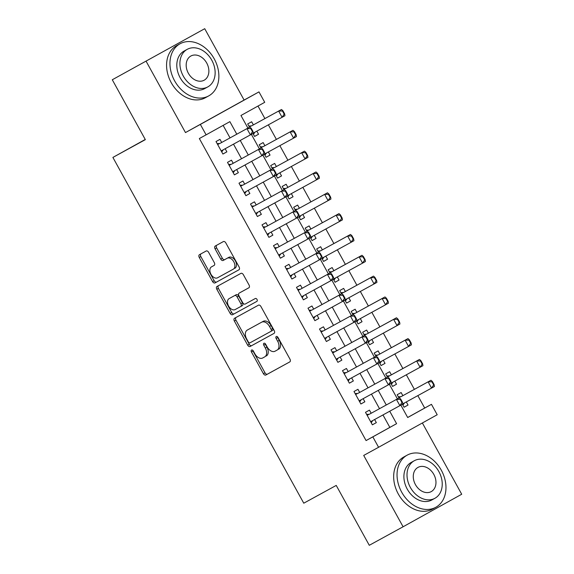 <?xml version="1.0" encoding="UTF-8"?>
<svg xmlns="http://www.w3.org/2000/svg" width="574" height="574" viewBox="0 0 574 574"><rect width="100%" height="100%" fill="white"/><g stroke="black" fill="none" stroke-linecap="round" stroke-linejoin="round"><path stroke-width="0.86" d="M251.57 350.025L251.57 350.025A1.636 1.062 -119 0 0 251.434 351.97L263.423 373.688A2.332 1.514 -119 0 0 265.884 375.009L289.777 361.914A2.332 1.514 -119 0 0 289.97 359.145L277.981 337.419A1.636 1.062 -119 0 0 276.259 336.5L276.259 336.5A1.636 1.062 -119 0 0 276.123 338.438L277.673 341.25A7.476 4.843 -119 0 1 277.055 350.111A7.476 4.843 -119 0 1 277.041 350.118L275.046 351.209A7.476 4.843 -119 0 1 267.19 346.997L265.633 344.185A1.636 1.062 -119 0 0 263.918 343.259A1.636 1.062 -119 0 0 263.911 343.266A1.636 1.062 -119 0 0 263.775 345.204L265.332 348.016A7.476 4.843 -119 0 1 264.707 356.877A7.476 4.843 -119 0 1 264.693 356.885L262.705 357.975A7.476 4.843 -119 0 1 254.842 353.756L253.292 350.951A1.636 1.062 -119 0 0 251.57 350.025M252.739 350.276A1.636 1.062 -119 0 0 253.019 351.087L265.009 372.813A2.332 1.514 -119 0 0 267.462 374.126L289.892 361.842M277.436 336.744A1.636 1.062 -119 0 0 277.708 337.555L279.258 340.368L277.673 341.25M265.088 343.51A1.636 1.062 -119 0 0 265.36 344.321L266.917 347.134L265.332 348.016M208.62 252.33A2.332 1.514 -119 0 0 206.159 251.01L199.458 254.684A2.332 1.514 -119 0 0 199.257 257.453L212.581 281.583A2.332 1.514 -119 0 0 215.035 282.903L238.928 269.809A2.332 1.514 -119 0 0 238.935 269.802A2.332 1.514 -119 0 0 239.128 267.032L225.812 242.91A2.332 1.514 -119 0 0 223.351 241.589L215.257 246.031A2.332 1.514 -119 0 0 215.25 246.031A2.332 1.514 -119 0 0 215.056 248.8L220.753 259.125A2.332 1.514 -119 0 0 223.214 260.445L227.225 258.243A6.249 4.047 -119 0 1 233.79 261.758A6.249 4.047 -119 0 1 233.281 269.177A6.249 4.047 -119 0 1 233.266 269.184L217.539 277.802A6.249 4.047 -119 0 1 210.974 274.286A6.249 4.047 -119 0 1 211.483 266.867L214.116 265.425A2.332 1.514 -119 0 0 214.124 265.425A2.332 1.514 -119 0 0 214.317 262.655L208.62 252.33M213.083 265.984A6.249 4.047 -119 0 0 213.069 265.992L211.483 266.867A6.249 4.047 -119 0 0 211.483 266.867L214.238 265.353M112.289 79.757L204.717 28.7L112.289 79.757L145.351 139.64L112.891 157.427L303.768 503.197L336.228 485.417L369.283 545.3L403.091 526.774L363.708 455.433L378.582 447.282L372.835 436.864L366.076 440.574L199.343 138.542L206.109 134.84L200.355 124.422L258.974 91.89L264.722 102.308L240.958 115.496L247.918 128.102M146.097 61.231L185.481 132.572L200.355 124.422M234.558 318.269A2.332 1.514 -119 0 0 234.558 318.276A2.332 1.514 -119 0 0 234.364 321.045L247.681 345.168A2.332 1.514 -119 0 0 250.135 346.488L274.028 333.394A2.332 1.514 -119 0 0 274.035 333.394A2.332 1.514 -119 0 0 274.228 330.624L260.912 306.494A2.332 1.514 -119 0 0 258.451 305.181L234.558 318.269M230.131 313.375L216.814 289.253A2.332 1.514 -119 0 1 217.008 286.483A2.332 1.514 -119 0 1 217.008 286.476L240.901 273.382A2.332 1.514 -119 0 1 243.362 274.702L249.059 285.027A2.332 1.514 -119 0 1 248.865 287.796A2.332 1.514 -119 0 0 248.865 287.796L239.171 293.106A2.332 1.514 -119 0 0 239.164 293.113A2.332 1.514 -119 0 0 238.971 295.883L242.752 302.728A2.332 1.514 -119 0 0 245.206 304.048L255.294 298.516A1.636 1.062 -119 0 1 257.016 299.441A1.636 1.062 -119 0 1 256.879 301.379L232.585 314.696A2.332 1.514 -119 0 1 230.131 313.375L231.717 312.493L218.393 288.37L216.814 289.253M403.091 526.774L461.711 494.243L422.371 422.981M256.836 131.152L258.551 134.259L254.576 136.433M253.378 124.888L251.649 121.76L247.688 123.955L249.496 127.234M270.045 155.088L266.078 157.262L270.045 155.088L268.338 151.981M264.879 145.717L263.15 142.589L259.19 144.784L260.998 148.063M279.832 172.81L281.547 175.917L277.572 178.091M276.374 166.546L274.652 163.418L270.691 165.613L272.499 168.892M293.049 196.746L289.074 198.92L293.049 196.746L291.334 193.639M287.875 187.375L286.146 184.247L282.186 186.442L283.994 189.721M302.828 214.468L304.543 217.575L300.575 219.749M299.37 208.204L297.648 205.076L293.687 207.271L295.495 210.55M314.33 235.297L316.044 238.404L312.069 240.578M310.871 229.033L309.142 225.905L305.181 228.108L306.99 231.379M325.824 256.126L327.539 259.233L323.571 261.407M322.366 249.862L320.644 246.734L316.683 248.937L318.491 252.208M337.325 276.955L339.04 280.062L335.065 282.243M333.867 270.691L332.138 267.563L328.177 269.766L329.993 273.037M348.827 297.784L350.542 300.891L346.567 303.072M345.369 291.52L343.639 288.392L339.679 290.595L341.487 293.866M362.036 321.72L358.068 323.901L362.036 321.72L360.321 318.613M356.863 312.349L355.141 309.221L351.18 311.424L352.988 314.703M371.823 339.449L373.538 342.549L369.563 344.73M368.365 333.178L366.635 330.057L362.675 332.253L364.483 335.532M385.032 363.385L381.064 365.559L385.032 363.385L383.317 360.278M379.859 354.014L378.137 350.886L374.176 353.082L375.984 356.361M394.819 381.107L396.534 384.214L392.559 386.388M391.36 374.844L389.631 371.715L385.671 373.911L387.486 377.19M371.177 413.258L369.448 410.13L365.487 412.326L372.382 424.825L376.343 422.629L374.628 419.522M359.676 392.422L357.946 389.301L353.986 391.497L360.888 403.996L364.849 401.793L363.134 398.693M348.174 371.593L346.452 368.472L342.491 370.668L349.387 383.167L353.347 380.964L351.632 377.857M336.68 350.764L334.951 347.636L330.99 349.839L337.892 362.338L341.853 360.135L340.138 357.028M325.178 329.935L323.456 326.807L319.496 329.01L326.391 341.508L330.351 339.306L328.637 336.199M313.684 309.106L311.955 305.978L307.994 308.181L314.889 320.672L318.85 318.477L317.142 315.37M302.182 288.277L300.453 285.149L296.493 287.352L303.395 299.843L307.355 297.648L305.641 294.541M290.681 267.448L288.959 264.32L284.998 266.515L291.893 279.014L295.854 276.819L294.139 273.712M279.186 246.619L277.457 243.491L273.497 245.686L280.399 258.185L284.36 255.99L282.645 252.883M267.685 225.79L265.963 222.662L262.002 224.857L268.897 237.356L272.858 235.161L271.143 232.054M256.191 204.961L254.461 201.833L250.501 204.028L257.403 216.527L261.364 214.332L259.649 211.225M244.689 184.132L242.96 181.004L238.999 183.199L245.902 195.698L249.862 193.503L248.147 190.396M233.188 163.303L231.466 160.175L227.505 162.37L234.4 174.869L238.361 172.674L236.646 169.567M366.076 440.574L389.839 427.386L382.973 414.952M379.514 408.681L371.478 394.116M368.02 387.852L359.977 373.287M356.519 367.023L348.475 352.458M345.017 346.194L336.981 331.629M333.523 325.365L325.48 310.799M322.021 304.536L313.985 289.97M310.527 283.707L302.484 269.141M299.025 262.878L290.982 248.312M287.524 242.049L279.488 227.483M276.029 221.22L267.986 206.654M264.528 200.391L256.492 185.825M253.034 179.562L244.99 164.996M241.532 158.725L233.496 144.16M230.038 137.896L223.128 125.39M221.693 142.467L219.964 139.346L216.003 141.541L222.906 154.04L226.866 151.837L225.152 148.738M407.669 417.485L424.695 408.042L417.836 395.622M414.378 389.359L406.342 374.793M402.883 368.53L394.84 353.964M391.382 347.701L383.339 333.135M379.88 326.871L371.844 312.306M368.386 306.042L360.343 291.477M356.885 285.206L348.849 270.641M345.39 264.377L337.347 249.812M333.889 243.548L325.845 228.983M322.394 222.719L314.351 208.154M310.893 201.89L302.85 187.325M299.391 181.061L291.355 166.496M287.897 160.232L279.854 145.667M276.395 139.403L268.359 124.838M264.901 118.574L257.984 106.047M402.431 404.268L404.074 407.239L408.035 405.043L406.32 401.936M402.862 395.673L401.133 392.544L397.172 394.74L398.98 398.019M396.534 384.214L392.573 386.41L390.93 383.439M379.436 362.61L381.071 365.581M373.538 342.549L369.577 344.752L367.934 341.781M356.44 320.952L358.076 323.923M350.542 300.891L346.581 303.094L344.938 300.123M339.04 280.062L335.08 282.264L333.437 279.294M327.539 259.233L323.578 261.428L321.942 258.458M316.044 238.404L312.084 240.599L310.441 237.629M304.543 217.575L300.582 219.77L298.946 216.8M287.445 195.971L289.088 198.941M281.547 175.917L277.586 178.112L275.951 175.142M264.449 154.313L266.085 157.283M258.551 134.259L254.591 136.454L252.947 133.484M145.251 139.468L112.891 157.427M185.481 132.572L244.101 100.041L204.717 28.7M244.101 100.041L258.974 91.89M424.695 408.042L431.454 404.333L437.201 414.751L378.582 447.282M236.797 134.194L229.873 121.645L206.109 134.84M372.835 436.864L396.598 423.677L389.739 411.242M386.28 404.979L378.237 390.413M374.779 384.149L366.736 369.584M363.277 363.32L355.241 348.755M351.783 342.491L343.74 327.926M340.282 321.662L332.246 307.097M328.787 300.833L320.744 286.268M317.286 280.004L309.243 265.439M305.784 259.168L297.748 244.603M294.29 238.339L286.247 223.774M282.788 217.51L274.752 202.945M271.294 196.681L263.251 182.116M259.792 175.852L251.749 161.287M248.298 155.023L240.255 140.458M400.853 405.144L407.691 417.52L431.454 404.333M251.376 134.359L259.419 148.931M262.87 155.188L270.914 169.761M274.372 176.017L282.415 190.59M285.866 196.846L293.917 211.419M297.368 217.675L305.411 232.248M308.869 238.504L316.913 253.077M320.364 259.333L328.407 273.906M331.865 280.162L339.908 294.735M343.36 300.998L351.403 315.564M354.861 321.827L362.904 336.393M366.363 342.656L374.406 357.222M377.857 363.486L385.9 378.058M389.359 384.315L397.402 398.887M389.839 427.386L396.598 423.677M408.035 405.043L404.06 407.217M376.343 422.629L372.375 424.803M364.849 401.793L360.874 403.974M353.347 380.964L349.379 383.145M341.853 360.135L337.878 362.316M330.351 339.306L326.376 341.487M318.85 318.477L314.882 320.658M307.355 297.648L303.381 299.822M295.854 276.819L291.886 278.993M284.36 255.99L280.385 258.164M272.858 235.161L268.883 237.335M261.364 214.332L257.389 216.506M249.862 193.503L245.887 195.677M238.361 172.674L234.393 174.848M226.866 151.837L222.891 154.019M266.293 355.995L266.279 356.002A7.476 4.843 -119 0 0 266.293 355.995A7.476 4.843 -119 0 0 266.917 347.134M278.641 349.229L278.62 349.243A7.476 4.843 -119 0 0 278.641 349.229A7.476 4.843 -119 0 0 279.258 340.368M236.029 317.465A2.332 1.514 -119 0 0 235.943 320.163L249.267 344.292A2.332 1.514 -119 0 0 251.721 345.605L274.15 333.315M248.298 341.903A1.636 1.062 -119 0 0 250.013 342.822L270.993 331.334A1.636 1.062 -119 0 0 270.993 331.327A1.636 1.062 -119 0 0 271.129 329.39L269.493 326.427A7.476 4.843 -119 0 0 261.629 322.208L247.294 330.064A7.476 4.843 -119 0 0 247.279 330.072A7.476 4.843 -119 0 0 246.662 338.94L248.298 341.903M272.578 330.452L270.993 331.327L272.571 330.452A1.636 1.062 -119 0 0 272.578 330.452A1.636 1.062 -119 0 0 272.715 328.515L271.129 329.39M247.294 330.064L248.879 329.189A7.476 4.843 -119 0 0 248.851 329.203A7.476 4.843 -119 0 0 248.865 329.196L263.215 321.332A7.476 4.843 -119 0 1 271.079 325.544L272.715 328.515M218.479 285.673A2.332 1.514 -119 0 0 218.393 288.37M248.98 287.725L240.757 292.231A2.332 1.514 -119 0 0 240.75 292.231A2.332 1.514 -119 0 0 240.743 292.238L239.171 293.106L240.75 292.231M256.973 301.321L232.585 314.696M229.112 298.616A6.249 4.047 -119 0 0 229.105 298.623A6.249 4.047 -119 0 0 228.588 306.042A6.249 4.047 -119 0 0 235.153 309.558L240.693 306.523A2.332 1.514 -119 0 0 240.7 306.516A2.332 1.514 -119 0 0 240.893 303.746L237.112 296.901A2.332 1.514 -119 0 0 234.658 295.581L230.698 297.741A6.249 4.047 -119 0 0 230.691 297.748A6.249 4.047 -119 0 0 230.676 297.755L229.105 298.623M240.707 306.516L242.278 305.641A2.332 1.514 -119 0 0 242.285 305.641A2.332 1.514 -119 0 0 242.479 302.871L240.893 303.746M230.698 297.741L236.244 294.706A2.332 1.514 -119 0 1 238.698 296.019L242.479 302.871M231.717 312.493A2.332 1.514 -119 0 0 234.17 313.813M234.866 268.295L234.852 268.302A6.249 4.047 -119 0 0 234.866 268.295A6.249 4.047 -119 0 0 235.376 260.876A6.249 4.047 -119 0 0 228.811 257.36L227.225 258.243M216.721 245.227A2.332 1.514 -119 0 0 216.642 247.925L222.339 258.25A2.332 1.514 -119 0 0 224.8 259.563L228.811 257.36M200.929 253.88A2.332 1.514 -119 0 0 200.843 256.578L214.159 280.7A2.332 1.514 -119 0 0 216.62 282.021L239.042 269.73M434.131 384.645L432.401 381.523L431.928 381.789L433.657 384.91L434.131 384.645L434.425 386.517L431.569 388.096L428.118 381.846L430.974 380.268L401.219 396.569A2.382 1.543 61 0 1 400.76 396.691L398.313 396.806M431.928 381.789L428.118 381.846L401.219 396.569M402.704 403.909L431.569 388.096L433.657 384.91M402.912 405.136L404.318 403.142A2.382 1.543 61 0 1 404.512 402.919M432.401 381.523L430.974 380.268M372.827 420.505A2.382 1.543 -119 0 0 372.626 420.728L371.227 422.722M402.446 402.231L400.717 399.109L400.243 399.375L401.972 402.496L402.446 402.231L402.74 404.096L370.661 421.696M366.628 414.392L369.075 414.277A2.382 1.543 -119 0 0 369.534 414.155L399.289 397.854L400.717 399.109M369.534 414.155L399.289 397.854M401.972 402.496L399.884 405.682L396.433 399.432L400.243 399.375M401.707 492.198A29.74 22.651 61.3 0 0 435.802 507.287A29.74 22.651 61.3 0 0 441.313 470.214A29.74 22.651 61.3 0 0 407.217 455.125A29.74 22.651 61.3 0 0 401.707 492.198M407.217 455.125L403.838 456.976A29.74 22.651 61.3 0 0 398.327 494.049A29.74 22.651 61.3 0 0 432.423 509.138L435.802 507.287M434.913 498.282L431.799 499.983A21.41 16.309 -118.7 0 1 407.253 489.12A21.41 16.309 -118.7 0 1 411.221 462.429L414.328 460.721A21.41 16.309 61.3 0 0 410.36 487.412A21.41 16.309 61.3 0 0 434.913 498.282A21.41 16.309 61.3 0 0 438.88 471.591A21.41 16.309 61.3 0 0 414.328 460.721M433.808 474.404A13.798 10.511 61.3 0 0 417.987 467.401A13.798 10.511 61.3 0 0 415.433 484.599A13.798 10.511 61.3 0 0 431.253 491.602A13.798 10.511 61.3 0 0 433.808 474.404M174.611 80.812A29.74 22.651 61.3 0 0 208.706 95.901A29.74 22.651 61.3 0 0 214.217 58.828A29.74 22.651 61.3 0 0 180.121 43.739A29.74 22.651 61.3 0 0 174.611 80.812M180.121 43.739L176.742 45.59A29.74 22.651 61.3 0 0 171.231 82.663A29.74 22.651 61.3 0 0 205.327 97.759L208.706 95.901M207.817 86.896L204.703 88.597A21.41 16.309 -118.7 0 1 180.157 77.734A21.41 16.309 -118.7 0 1 184.125 51.043L187.232 49.335A21.41 16.309 61.3 0 0 183.264 76.033A21.41 16.309 61.3 0 0 207.817 86.896A21.41 16.309 61.3 0 0 211.784 60.205A21.41 16.309 61.3 0 0 187.232 49.335M206.712 63.018A13.798 10.511 61.3 0 0 190.891 56.015A13.798 10.511 61.3 0 0 188.337 73.214A13.798 10.511 61.3 0 0 204.157 80.216A13.798 10.511 61.3 0 0 206.712 63.018M422.629 363.816L420.907 360.694L420.433 360.96L422.155 364.081L422.629 363.816L422.923 365.681L420.075 367.267L416.624 361.017L419.472 359.439L389.724 375.74A2.382 1.543 61 0 1 389.258 375.862L386.811 375.977M420.433 360.96L416.624 361.017L387.4 377.032M391.21 383.08L420.075 367.267L422.155 364.081M391.411 384.307L392.817 382.313A2.382 1.543 61 0 1 393.018 382.09M420.907 360.694L419.472 359.439M411.135 342.987L409.406 339.865L408.932 340.131L410.654 343.252L411.135 342.987L411.422 344.852L408.573 346.438L405.122 340.188L407.978 338.603L378.223 354.911A2.382 1.543 61 0 1 377.757 355.033L375.317 355.148M408.932 340.131L405.122 340.188L378.223 354.911M379.708 362.251L408.573 346.438L410.654 343.252M379.916 363.478L381.315 361.484A2.382 1.543 61 0 1 381.516 361.261M409.406 339.865L407.978 338.603M399.633 322.158L397.911 319.036L397.43 319.302L399.16 322.423L399.633 322.158L399.927 324.023L397.072 325.609L393.628 319.359L396.476 317.774L366.729 334.082A2.382 1.543 61 0 1 366.262 334.204L363.816 334.319M397.43 319.302L393.628 319.359L366.729 334.082M368.214 341.422L397.072 325.609L399.16 322.423M368.415 342.649L369.821 340.647A2.382 1.543 61 0 1 370.022 340.432M397.911 319.036L396.476 317.774M388.139 301.328L386.41 298.207L385.936 298.466L387.658 301.594L388.139 301.328L388.426 303.194L385.577 304.78L382.126 298.53L384.982 296.945L355.227 313.246A2.382 1.543 61 0 1 354.761 313.375L352.321 313.49M385.936 298.466L382.126 298.53L355.227 313.246M356.712 320.593L385.577 304.78L387.658 301.594M356.913 321.82L358.32 319.818A2.382 1.543 61 0 1 358.52 319.603M386.41 298.207L384.982 296.945M361.333 399.676A2.382 1.543 -119 0 0 361.132 399.891L359.726 401.893M390.944 381.401L389.222 378.28L388.749 378.546L390.471 381.667L390.944 381.401L391.238 383.267L359.159 400.867M355.127 393.563L357.573 393.448A2.382 1.543 -119 0 0 358.04 393.326L387.787 377.018L389.222 378.28M358.04 393.326L387.787 377.018M390.471 381.667L388.39 384.853L384.939 378.603L388.749 378.546M349.831 378.847A2.382 1.543 -119 0 0 349.631 379.062L348.231 381.064M379.45 360.572L377.721 357.451L377.247 357.71L378.969 360.838L379.45 360.572L379.737 362.438L347.665 380.038M343.632 372.734L346.072 372.619A2.382 1.543 -119 0 0 346.538 372.49L376.293 356.189L377.721 357.451M346.538 372.49L376.293 356.189M378.969 360.838L376.888 364.024L373.437 357.774L377.247 357.71M338.337 358.018A2.382 1.543 -119 0 0 338.136 358.233L336.73 360.235M367.948 339.743L366.226 336.622L365.746 336.881L367.475 340.009L367.948 339.743L368.243 341.609L336.163 359.209M332.712 352.96L364.791 335.359L366.226 336.622M332.131 351.905L334.577 351.79A2.382 1.543 -119 0 0 335.037 351.661L364.791 335.359M367.475 340.009L365.387 343.195L361.943 336.945L365.746 336.881M326.836 337.189A2.382 1.543 -119 0 0 326.635 337.404L325.228 339.406M356.447 318.914L354.725 315.793L354.251 316.052L355.973 319.18L356.447 318.914L356.741 320.78L324.662 338.38M320.629 331.076L323.076 330.961A2.382 1.543 -119 0 0 323.542 330.832L353.29 314.53L354.725 315.793M323.542 330.832L353.29 314.53M355.973 319.18L353.893 322.366L350.441 316.116L354.251 316.052M376.637 280.499L374.915 277.378L374.435 277.637L376.164 280.765L376.637 280.499L376.931 282.365L374.076 283.951L370.625 277.701L373.48 276.116L343.726 292.417A2.382 1.543 61 0 1 343.266 292.546L340.82 292.661M374.435 277.637L370.625 277.701L343.726 292.417M345.218 299.764L374.076 283.951L376.164 280.765M345.419 300.991L346.825 298.989A2.382 1.543 61 0 1 347.019 298.774M374.915 277.378L373.48 276.116M315.334 316.36A2.382 1.543 -119 0 0 315.133 316.575L313.734 318.57M344.952 298.085L343.223 294.957L342.75 295.223L344.479 298.351L344.952 298.085L345.247 299.951L313.167 317.551M309.135 310.247L311.582 310.132A2.382 1.543 -119 0 0 312.041 310.003L341.795 293.701L343.223 294.957M312.041 310.003L341.795 293.701M344.479 298.351L342.391 301.537L338.94 295.287L342.75 295.223M365.136 259.67L363.414 256.549L362.94 256.808L364.662 259.936L365.136 259.67L365.43 261.536L362.581 263.122L359.13 256.872L361.979 255.287L332.231 271.588A2.382 1.543 61 0 1 331.765 271.717L329.318 271.832M362.94 256.808L359.13 256.872L329.906 272.887M333.716 278.935L362.581 263.122L364.662 259.936M333.917 280.162L335.324 278.16A2.382 1.543 61 0 1 335.525 277.945M363.414 256.549L361.979 255.287M303.84 295.531A2.382 1.543 -119 0 0 303.639 295.746L302.233 297.741M333.451 277.256L331.729 274.128L331.255 274.394L332.977 277.522L333.451 277.256L333.745 279.122L301.666 296.722M297.633 289.411L300.08 289.303A2.382 1.543 -119 0 0 300.546 289.174L330.294 272.872L331.729 274.128M300.546 289.174L330.294 272.872M332.977 277.522L330.897 280.708L327.445 274.458L331.255 274.394M353.641 238.841L351.912 235.713L351.439 235.979L353.168 239.107L353.641 238.841L353.936 240.707L351.08 242.293L347.629 236.043L350.484 234.457L320.73 250.759A2.382 1.543 61 0 1 320.27 250.888L317.824 250.996M351.439 235.979L347.629 236.043L320.73 250.759M322.215 258.106L351.08 242.293L353.168 239.107M322.423 259.326L323.822 257.331A2.382 1.543 61 0 1 324.023 257.116M351.912 235.713L350.484 234.457M292.338 274.702A2.382 1.543 -119 0 0 292.137 274.917L290.738 276.912M321.957 256.427L320.227 253.299L319.754 253.564L321.476 256.693L321.957 256.427L322.244 258.293L290.171 275.886M286.139 268.582L288.579 268.474A2.382 1.543 -119 0 0 289.045 268.345L318.8 252.043L320.227 253.299M289.045 268.345L318.8 252.043M321.476 256.693L319.395 259.871L315.944 253.629L319.754 253.564M342.14 218.012L340.418 214.884L339.944 215.15L341.666 218.278L342.14 218.012L342.434 219.878L339.578 221.456L336.134 215.214L338.983 213.628L309.235 229.93A2.382 1.543 61 0 1 308.769 230.059L306.322 230.167M339.944 215.15L336.134 215.214L309.235 229.93M310.721 237.277L339.578 221.456L341.666 218.278M310.921 238.497L312.328 236.502A2.382 1.543 61 0 1 312.529 236.287M340.418 214.884L338.983 213.628M280.844 253.873A2.382 1.543 -119 0 0 280.643 254.088L279.237 256.083M310.455 235.598L308.733 232.47L308.252 232.735L309.982 235.857L310.455 235.598L310.749 237.464L278.67 255.057M274.637 247.753L277.084 247.645A2.382 1.543 -119 0 0 277.551 247.516L307.298 231.214L308.733 232.47M277.551 247.516L307.298 231.214M309.982 235.857L307.894 239.042L304.45 232.793L308.252 232.735M330.646 197.183L328.916 194.055L328.443 194.321L330.165 197.442L330.646 197.183L330.933 199.049L328.084 200.627L324.633 194.378L327.489 192.799L297.734 209.101A2.382 1.543 61 0 1 297.267 209.23L294.828 209.338M328.443 194.321L324.633 194.378L297.734 209.101M299.219 216.448L328.084 200.627L330.165 197.442M299.42 217.668L300.826 215.673A2.382 1.543 61 0 1 301.027 215.458M328.916 194.055L327.489 192.799M319.144 176.354L317.422 173.226L316.941 173.492L318.67 176.613L319.144 176.354L319.438 178.22L316.583 179.798L313.139 173.549L315.987 171.97L286.232 188.272A2.382 1.543 61 0 1 285.773 188.401L283.326 188.509M316.941 173.492L313.139 173.549L286.232 188.272M287.725 195.619L316.583 179.798L318.67 176.613M287.926 196.839L289.332 194.844A2.382 1.543 61 0 1 289.533 194.629M317.422 173.226L315.987 171.97M307.642 155.525L305.92 152.397L305.447 152.662L307.169 155.784L307.642 155.525L307.937 157.391L305.088 158.969L301.637 152.72L304.485 151.141L274.738 167.443A2.382 1.543 61 0 1 274.272 167.572L271.825 167.68M305.447 152.662L301.637 152.72L274.738 167.443M276.223 174.79L305.088 158.969L307.169 155.784M276.424 176.01L277.83 174.015A2.382 1.543 61 0 1 278.031 173.793M305.92 152.397L304.485 151.141M296.148 134.689L294.419 131.568L293.945 131.833L295.675 134.955L296.148 134.689L296.442 136.562L293.587 138.14L290.135 131.891L292.991 130.312L263.236 146.614A2.382 1.543 61 0 1 262.777 146.736L260.331 146.851M293.945 131.833L290.135 131.891L263.236 146.614M264.722 153.954L293.587 138.14L295.675 134.955M264.93 155.181L266.329 153.186A2.382 1.543 61 0 1 266.53 152.964M294.419 131.568L292.991 130.312M269.342 233.044A2.382 1.543 -119 0 0 269.141 233.259L267.735 235.254M298.954 214.769L297.232 211.641L296.758 211.906L298.48 215.028L298.954 214.769L299.248 216.635L267.175 234.228M263.136 226.924L265.583 226.816A2.382 1.543 -119 0 0 266.049 226.687L295.797 210.385L297.232 211.641M266.049 226.687L295.797 210.385M298.48 215.028L296.399 218.213L292.948 211.964L296.758 211.906M257.841 212.208A2.382 1.543 -119 0 0 257.647 212.43L256.241 214.425M287.459 193.94L285.737 190.812L285.256 191.077L286.986 194.199L287.459 193.94L287.753 195.806L255.674 213.399M251.642 206.095L254.088 205.98A2.382 1.543 -119 0 0 254.547 205.858L284.302 189.556L285.737 190.812M254.547 205.858L284.302 189.556M286.986 194.199L284.898 197.384L281.447 191.135L285.256 191.077M246.346 191.379A2.382 1.543 -119 0 0 246.146 191.601L244.739 193.596M275.958 173.104L274.236 169.983L273.762 170.248L275.484 173.37L275.958 173.104L276.252 174.977L244.172 192.57M240.14 185.266L242.587 185.151A2.382 1.543 -119 0 0 243.053 185.029L272.801 168.727L274.236 169.983M243.053 185.029L272.801 168.727M275.484 173.37L273.403 176.555L269.952 170.306L273.762 170.248M234.845 170.55A2.382 1.543 -119 0 0 234.644 170.772L233.245 172.767M264.463 152.275L262.734 149.154L262.261 149.419L263.983 152.541L264.463 152.275L264.75 154.141L232.678 171.741M228.646 164.437L231.092 164.322A2.382 1.543 -119 0 0 231.552 164.2L261.306 147.898L262.734 149.154M231.552 164.2L261.306 147.898M263.983 152.541L261.902 155.726L258.451 149.477L262.261 149.419M284.647 113.86L282.925 110.739L282.451 111.004L284.173 114.126L284.647 113.86L284.941 115.726L282.092 117.311L278.641 111.062L281.49 109.483L251.742 125.785A2.382 1.543 61 0 1 251.276 125.907L248.829 126.022M282.451 111.004L278.641 111.062L251.742 125.785M253.227 133.125L282.092 117.311L284.173 114.126M253.428 134.352L254.834 132.357A2.382 1.543 61 0 1 255.035 132.135M282.925 110.739L281.49 109.483M223.351 149.721A2.382 1.543 -119 0 0 223.15 149.936L221.743 151.938M252.962 131.446L251.24 128.325L250.766 128.59L252.488 131.711L252.962 131.446L253.256 133.312L221.177 150.912M217.144 143.608L219.591 143.493A2.382 1.543 -119 0 0 220.057 143.371L249.805 127.062L251.24 128.325M220.057 143.371L249.805 127.062M252.488 131.711L250.4 134.897L246.956 128.648L250.766 128.59M253.019 351.087L251.434 351.97M277.708 337.555L276.123 338.438M265.36 344.321L263.775 345.204M267.462 374.126L265.884 375.009M265.009 372.813L263.423 373.688M251.721 345.605L250.135 346.488M249.267 344.292L247.681 345.168M235.943 320.163L234.364 321.045M271.079 325.544L269.493 326.427M263.215 321.332L261.629 322.208M238.698 296.019L237.112 296.901M236.244 294.706L234.658 295.581M224.8 259.563L223.214 260.445M222.339 258.25L220.753 259.125M216.642 247.925L215.056 248.8M216.62 282.021L215.035 282.903M214.159 280.7L212.581 281.583M200.843 256.578L199.257 257.453M400.76 396.691L398.837 397.76M404.318 403.142L402.726 404.024M370.711 421.79L372.626 420.728M367.152 415.346L369.075 414.277M389.258 375.862L387.342 376.931M389.724 375.74L387.393 377.032M392.817 382.313L391.224 383.195M377.757 355.033L375.841 356.102M381.315 361.484L379.73 362.366M366.262 334.204L364.339 335.273M369.821 340.647L368.228 341.53M354.761 313.375L352.845 314.444M358.32 319.818L356.734 320.701M359.209 400.961L361.132 399.891M355.658 394.517L357.573 393.448M347.715 380.131L349.631 379.062M344.156 373.688L346.072 372.619M336.213 359.302L338.136 358.233M332.712 352.953L335.037 351.661M332.655 352.852L334.577 351.79M324.719 338.473L326.635 337.404M321.16 332.023L323.076 330.961M343.266 292.546L341.343 293.608M346.825 298.989L345.232 299.872M313.217 317.644L315.133 316.575M309.659 311.194L311.582 310.132M331.765 271.717L329.849 272.779M332.231 271.588L329.899 272.88M335.324 278.16L333.731 279.043M301.716 296.808L303.639 295.746M298.164 290.365L300.08 289.303M320.27 250.888L318.348 251.95M323.822 257.331L322.236 258.214M290.222 275.979L292.137 274.917M286.663 269.536L288.579 268.474M308.769 230.059L306.853 231.121M312.328 236.502L310.735 237.385M278.72 255.15L280.643 254.088M275.161 248.707L277.084 247.645M297.267 209.23L295.352 210.292M300.826 215.673L299.241 216.556M285.773 188.401L283.85 189.463M289.332 194.844L287.739 195.727M274.272 167.572L272.356 168.634M277.83 174.015L276.238 174.898M262.777 146.736L260.854 147.805M266.329 153.186L264.743 154.069M267.226 234.321L269.141 233.259M263.667 227.878L265.583 226.816M255.724 213.492L257.647 212.43M252.165 207.049L254.088 205.98M244.223 192.663L246.146 191.601M240.671 186.22L242.587 185.151M232.728 171.834L234.644 170.772M229.169 165.391L231.092 164.322M251.276 125.907L249.36 126.976M254.834 132.357L253.242 133.24M221.227 151.005L223.15 149.936M217.668 144.562L219.591 143.493M248.865 329.196L247.279 330.072M242.285 305.641L240.7 306.516"/></g></svg>
